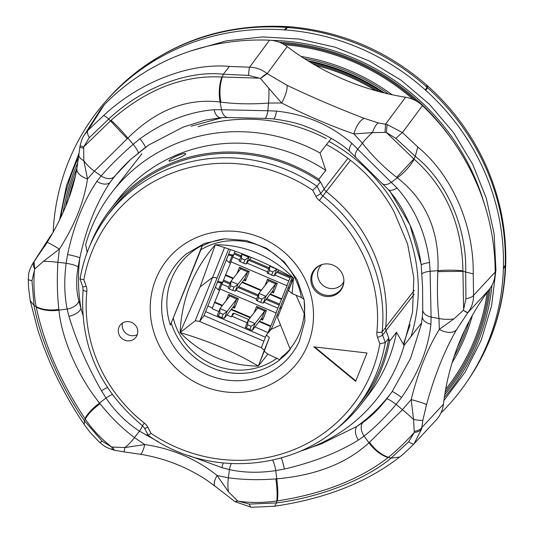 <?xml version="1.0" encoding="UTF-8"?>
<svg xmlns="http://www.w3.org/2000/svg" width="534" height="534" viewBox="0 0 534 534"><rect width="100%" height="100%" fill="white"/><g stroke="black" fill="none" stroke-linecap="round" stroke-linejoin="round"><path stroke-width="0.8" d="M78.538 157.37A220.649 210.843 -142.2 0 0 60.876 217.285M444.308 397.543A220.649 210.843 -142.2 0 0 491.968 285.343M484.138 203.234A220.649 210.843 -142.2 0 0 271.733 40.37M403.757 344.884L412.542 312.023L413.83 277.894L407.589 243.931L394.065 211.744A160.333 153.211 -142.2 0 0 326.481 144.587M403.364 344.223L410.079 324.745M191.165 126.224L222.251 117.654M300.228 451.23L321.455 443.827L356.952 426.359L362.866 422.467C370.863 416.887 378.806 409.037 386.689 398.925L392.196 391.529L410.512 358.494L421.246 324.679M140.075 138.68C164.178 121.398 188.849 111.753 214.081 109.737L221.497 109.744L220.108 102.014C186.813 98.022 156.068 110.044 127.886 138.079L133.18 144.28L140.075 138.68A12.215 0.868 53.6 0 1 145.442 147.391A12.215 0.868 53.6 0 1 145.422 147.404L130.396 159.673L114.323 176.594L110.178 182.234C96.153 203.361 86.047 228.599 79.853 257.929L78.124 266.94C75.962 279.556 76.215 290.91 78.872 301.002L82.743 314.633M205.663 120.037L183.095 127.125L149.033 144.841L146.47 146.636M435.691 420.572C440.036 416.033 442.613 410.593 443.42 404.258A256.086 244.706 -142.2 0 1 489.478 289.281C493.236 284.242 495.131 278.514 495.172 272.093A229.013 218.833 37.8 0 0 422.441 105.612C417.635 101.1 412.014 98.309 405.58 97.241A256.086 244.706 -142.2 0 1 287.159 46.591C281.879 42.647 275.991 40.517 269.51 40.197A229.013 218.833 37.8 0 0 104.177 104.851L100.659 109.303L84.345 134.928L87.93 130.423L103.416 115.718C139.281 82.096 189.37 62.625 229.446 66.436L249.598 67.197C256.166 67.418 262.04 69.574 267.214 73.665L286.965 85.26C313.178 97.695 338.97 108.736 364.355 118.368L378.286 122.947L387.037 124.502L402.442 132.579L417.775 146.983C452.058 175.065 473.985 225.542 473.217 273.895L473.565 295.362C473.618 301.73 471.702 307.517 467.824 312.724L456.63 329.565C444.522 350.518 434.489 375.562 426.526 404.705L422.821 420.418L421.633 429.009L414.11 443.761A15.272 3.184 44.4 0 1 414.097 443.781A15.272 3.184 44.4 0 1 408.644 441.812L414.297 432.487C404.979 442.646 396.361 450.93 388.432 457.338L388.111 457.585C359.916 479.392 322.99 493.83 277.34 500.899L276.819 500.979C263.622 502.854 250.846 502.935 238.504 501.232L249.351 504.103L276.465 502.915C319.699 497.441 366.03 479.399 390.995 458.132L408.644 441.812M158.525 441.878L139.494 431.138L134.475 437.613A30.538 12.929 -57.5 0 1 124.943 447.565L111.726 447.011A15.272 4.779 -75.2 0 0 113.608 450.002L113.608 450.002C103.863 446.778 104.751 446.164 99.571 442.346L89.966 432.226L84.198 424.497C71.382 405.62 60.048 385.127 50.203 363.007L43.134 345.531L37.841 330.099L30.211 300.675L28.489 287.012L28.295 279.169C28.929 274.042 27.688 273.108 32.868 263.382L47.119 242.423A15.272 0.768 31.7 0 1 59.387 249.111L57.892 262.321L66.149 263.262L67.564 254.524C73.772 225.562 83.544 201.178 96.874 181.373L101.126 175.96L94.411 171.154L87.516 178.897C84.052 201.885 74.673 225.288 59.387 249.111L43.541 261.239L34.703 269.043L34.042 261.687A15.272 7.636 37.2 0 0 34.703 269.043L31.98 280.704L34.056 305.461C40.21 339.831 60.509 386.422 84.439 420.785L102.054 441.104L111.726 447.011C101.28 438.981 92.449 429.656 85.246 419.043L84.966 418.616C60.422 381.55 44.175 344.37 36.239 307.077L36.145 306.656C34.042 295.983 33.455 283.761 34.396 269.99M32.881 263.355L50.383 236.148A256.086 244.706 -142.2 0 0 52.592 233.178M387.037 124.502A15.272 0.754 98.9 0 1 386.269 132.385L372.445 132.619A30.538 12.115 138.5 0 0 362.399 143.239L353.929 133.927C329.925 125.55 305.815 115.237 281.612 102.995L268.495 103.075L267.841 110.765L276.532 111.112C305.488 114.256 330.599 124.996 351.879 143.339L357.76 149.226L362.399 143.239C372.525 156.115 383.953 167.476 396.682 177.321L397.356 177.829L391.242 182.348L397.002 187.981C414.918 208.32 425.772 233.158 429.556 262.494L430.097 271.279L437.927 270.685C439.489 231.169 425.965 200.217 397.356 177.829A30.538 14.191 131 0 0 414.204 159.266C445.777 187.28 462.017 224.467 462.938 270.811L463.605 309.406L465.935 298.8L465.681 271.699C466.943 227.764 446.691 181.113 415.298 156.369L395.861 138.406L386.269 132.385L414.204 159.266M421.633 429.009A15.272 6.702 -172 0 1 414.297 432.487L413.563 419.504A30.538 4.399 -139.6 0 0 402.456 409.698L411.187 399.586C418.029 372.258 427.4 348.856 439.315 329.371L438.981 318.538L431.105 317.096L430.918 324.251C428.375 348.488 418.603 372.872 401.608 397.403L396.128 404.405L402.456 409.698L369.495 442.292L368.987 442.779L364.075 436.084L358.407 440.096C337.969 452.652 313.298 462.304 284.408 469.039L275.758 470.621L276.766 478.838C315.834 475.387 346.573 463.365 368.987 442.779A30.538 20.492 -127.8 0 0 388.111 457.585M84.966 418.616A30.538 10.88 -33.3 0 1 99.511 403.03L106.012 398.017L101.48 390.795C87.229 365.73 76.375 340.892 68.926 316.275L67.157 309.086L58.947 310.167C61.517 338.556 78.311 376.891 99.511 403.03L100.052 403.711C110.311 416.734 121.792 428.034 134.475 437.613L144.774 444.555C172.155 448.593 196.258 458.9 217.098 475.487L228.372 477.776L229.413 469.6L221.95 467.664L188.842 455.589M111.059 120.304C146.283 89.445 183.202 75 221.83 76.989L259.497 78.164L248.564 75.401L223.279 74.239C187.461 70.154 141.176 88.137 108.749 119.029L89.271 137.692L83.704 146.91L111.059 120.304A30.538 4.579 48.5 0 1 127.886 138.079L94.411 171.154A30.538 20.646 41.3 0 1 83.825 160.681L87.516 178.897A15.272 8.838 -170.3 0 1 76.929 168.31L76.929 168.31C72.778 192.167 62.838 216.871 47.119 242.423L44.476 246.615M114.323 176.594A12.215 8.123 37.9 0 1 101.126 175.96C109.657 166.134 120.344 155.574 133.18 144.28A12.215 1.675 50.9 0 1 138.166 153.031A12.215 1.675 50.9 0 1 138.146 153.044M286.965 85.26A15.272 4.499 115.6 0 1 281.612 102.995L268.869 88.317A30.538 8.037 -90.8 0 1 268.495 103.075C251.367 104.337 235.494 104.017 220.876 102.121L220.108 102.014A30.538 18.009 -86.5 0 1 221.83 76.989M214.081 109.737A12.215 6.582 86.6 0 0 220.816 117.734L228.091 117.547A12.215 7.162 90.5 0 1 221.497 109.744L267.841 110.765A12.215 3.177 91.9 0 1 264.637 118.348L273.448 118.902C288.407 121.044 299.36 123.661 306.302 126.752C315.22 129.715 338.236 140.369 349.81 151.502L388.305 189.583C400.52 203.881 404.892 213.874 409.745 224.46C415.559 237.53 419.384 251.1 421.219 265.171L422.554 286.638L422.748 309.62A12.215 7.67 1.2 0 0 431.105 317.096L430.097 271.279A12.215 2.53 176.8 0 0 421.967 274.129M355.824 157.256A12.215 4.846 135.6 0 1 357.76 149.226L391.242 182.348A12.215 5.66 133.8 0 1 382.718 183.856M456.63 329.565A15.272 9.178 -149.8 0 1 439.315 329.371L453.853 318.945A30.538 19.304 -2.2 0 1 438.981 318.538C437.399 304.554 437.032 288.914 437.873 271.606L437.927 270.685A30.538 6.528 -0.7 0 1 462.938 270.811M386.689 398.925A12.215 1.575 37.9 0 1 396.128 404.405C385.134 417.394 374.454 427.954 364.075 436.084A12.215 8.023 55.1 0 1 362.866 422.467M112.894 447.132A15.272 4.973 101.9 0 0 115.104 450.356L123.761 451.851A15.272 0.808 98.1 0 0 124.943 447.565L144.774 444.555A15.272 3.244 99.2 0 1 140.108 454.227C156.402 456.83 172.115 461.756 187.247 469.006C204.442 477.796 206.858 480.3 215.149 486.28L215.149 486.28A15.272 5.447 -52.2 0 1 217.098 475.487L228.519 491.867A30.538 17.008 102.9 0 1 228.372 477.776C242.943 479.812 258.776 480.193 275.858 478.911L276.766 478.838A30.538 7.062 81.1 0 1 277.34 500.899M272.761 460.181A12.215 2.543 79 0 1 275.758 470.621C259.15 473.084 243.704 472.744 229.413 469.6A12.215 6.521 105.5 0 1 231.295 463.639M142.511 425.752A12.215 4.859 120.2 0 1 139.494 431.138C126.284 422.554 115.124 411.514 106.012 398.017A12.215 4.045 148.7 0 1 112.26 394.513M43.541 261.239A30.538 5.74 -172.7 0 1 57.892 262.321C56.911 279.596 57.238 295.302 58.86 309.426L58.947 310.167A30.538 18.543 167.9 0 1 36.239 307.077M78.872 301.002A12.215 7.169 165.3 0 1 67.157 309.086C64.36 295.382 64.02 280.11 66.149 263.262A12.215 2.036 9.7 0 1 78.124 266.94M140.108 454.227L123.761 451.851M99.571 442.346A15.272 1.776 -47.5 0 0 102.054 441.104M238.504 501.232L237.557 500.879A15.272 3.204 123.5 0 1 235.067 501.726A15.272 3.204 123.5 0 1 235.06 501.72L251.561 507.3L274.71 506.219C325.586 498.656 367.218 482.269 399.592 457.057C402.903 454.554 407.736 450.129 414.097 443.781L436.098 420.145M228.519 491.867L237.557 500.879L235.06 501.726L215.149 486.28M249.351 504.103A15.272 3.972 93.2 0 0 251.561 507.3M28.295 279.169A15.272 2.31 0.4 0 0 31.98 280.704M422.821 420.418A15.272 1.041 10.5 0 1 413.563 419.504L411.187 399.586A15.272 1.115 15.1 0 1 426.526 404.705M84.345 134.928C82.817 136.864 81.428 140.369 80.18 145.435A15.272 1.168 11.2 0 0 83.704 146.91L83.825 160.681A15.272 6.768 -172.9 0 1 78.872 154.76L76.929 168.31M104.177 104.851L87.93 130.423A15.272 5.727 44.7 0 0 89.271 137.692M453.853 318.945L463.325 310.321A15.272 1.141 37.3 0 0 467.824 312.724L463.325 310.321L463.605 309.406M465.935 298.8A15.272 4.846 -1.5 0 0 473.565 295.362L495.172 272.093M269.51 40.197L249.598 67.197A15.272 1.435 90.8 0 0 248.564 75.401M259.497 78.164L260.465 78.485L267.214 73.665A15.272 3.284 131.2 0 0 260.465 78.485L268.869 88.317M395.861 138.406A15.272 0.761 -44.6 0 1 402.442 132.579L422.441 105.612M378.286 122.947A15.272 4.919 -75.8 0 0 372.445 132.619L353.929 133.927A15.272 6.702 -69.5 0 1 364.355 118.368M421.339 264.871L409.918 224.874L389.326 190.217M326.281 138.653A167.97 160.507 -142.2 0 0 198.021 126.738M67.564 254.524A12.215 1.121 11.4 0 1 79.853 257.929A175.606 167.803 -142.2 0 0 80.961 308.312A12.215 6.381 163.9 0 1 68.926 316.275M96.874 181.373A12.215 7.463 35 0 0 110.178 182.234A175.606 167.803 -142.2 0 1 130.977 159.145M107.394 387.484A12.215 3.124 149.8 0 0 101.48 390.795M147.531 433.968A12.215 3.958 119.2 0 1 146.603 435.43M220.816 117.734L205.343 120.11M223.292 463.031A12.215 5.687 106.7 0 0 221.95 467.664M276.532 111.112A12.215 2.503 95.3 0 1 273.448 118.902M281.298 458.025A12.215 1.615 77.5 0 1 284.408 469.039M351.879 143.339A12.215 4.239 131.8 0 0 349.81 151.502M401.608 397.403A12.215 0.728 35.5 0 0 392.196 391.529A175.606 167.803 -142.2 0 1 356.952 426.359A12.215 7.322 57.6 0 0 358.407 440.096M397.002 187.981A12.215 5.073 137.6 0 1 388.305 189.583M429.556 262.494A12.215 1.816 173.6 0 0 421.219 265.171M421.239 324.699L422.374 316.635A12.215 7.069 5 0 0 430.918 324.251M220.876 102.121C219.28 93.59 219.748 85.226 222.271 77.016L223.279 74.239L229.446 66.436M103.416 115.718C103.976 115.411 105.752 116.512 108.749 119.029L127.239 138.74M437.873 271.606L462.938 271.339L473.217 273.895M417.775 146.983L415.298 156.369L413.843 158.952L396.682 177.321M275.858 478.911C277.093 487.896 277.42 495.252 276.819 500.979L276.465 502.915L274.71 506.219M399.592 457.057L390.995 458.132L388.432 457.338C381.156 454.681 374.848 449.668 369.495 442.292M58.86 309.426C49.876 310.675 42.306 309.747 36.145 306.656L34.056 305.461L30.211 300.675M84.198 424.497L84.439 420.785L85.246 419.043C87.943 414.21 92.883 409.104 100.052 403.711M83.651 148.232A15.272 1.068 -171.7 0 1 79.92 146.97L78.872 154.76M384.954 132.459A15.272 0.547 -83.9 0 0 385.488 124.248L405.58 97.241M414.197 431.359A15.272 6.588 4.8 0 0 421.827 427.547L443.42 404.258M426.532 84.946L427.641 87.783L425.832 90.366L425.278 89.872A229.046 218.867 -142.2 0 0 285.103 29.917L284.375 29.864A229.046 218.867 -142.2 0 0 187.494 44.402A229.046 218.867 -142.2 0 0 108.035 98.817L107.561 99.344A229.046 218.867 -142.2 0 0 105.111 102.094A229.046 218.867 -142.2 0 0 53.166 232.163M284.375 29.864L286.544 27.434L289.775 26.74M110.211 96.334L108.035 98.817M258.336 366.09C227.951 365.77 201.905 354.629 180.205 332.662C208.507 340.892 234.553 352.033 258.343 366.077L267.848 354.149L279.709 359.676A69.253 66.176 -142.2 0 0 290.289 349.423L290.049 348.849C298.332 338.603 303.052 326.821 304.206 313.518L304.447 314.085A69.253 66.176 37.8 0 0 303.979 299.167M169.098 160.627C168.55 161.648 170.713 161.208 175.586 159.299C180.726 157.29 184.056 155.588 185.592 154.179C186.072 152.991 183.843 153.278 178.897 155.027C173.824 157.19 170.56 159.059 169.098 160.627L168.944 161.054M110.518 209.121A158.805 151.749 -142.2 0 1 173.103 162.496A158.805 151.749 -142.2 0 1 318.878 179.291L325.773 170.399A158.805 151.749 -142.2 0 0 179.998 153.605A158.805 151.749 -142.2 0 0 117.413 200.23L110.518 209.121A158.805 151.749 -142.2 0 0 89.645 246.201M185.592 154.179L185.725 153.719M330.753 433.234A158.805 151.749 -142.2 0 0 361.478 403.797L368.373 394.906A158.805 151.749 -142.2 0 0 396.495 332.261L404.091 345.451A167.97 160.507 37.8 0 1 377.585 397.977A167.97 160.507 37.8 0 1 311.395 447.292A167.97 160.507 37.8 0 1 300.549 451.09M87.162 252.408L85.64 244.599A167.97 160.507 37.8 0 1 112.147 192.073A167.97 160.507 37.8 0 1 178.343 142.758A167.97 160.507 37.8 0 1 319.993 152.951L331.314 138.359M322.73 264.337L321.541 264.871A14.131 13.504 -142.2 0 0 320.08 282.212A14.131 13.504 -142.2 0 0 337.101 287.692A14.131 13.504 -142.2 0 0 343.676 282.039L343.896 280.757M334.017 295.442A16.794 16.053 37.8 0 1 312.243 286.131A16.794 16.053 37.8 0 1 320.714 264.991A16.794 16.053 37.8 0 1 322.095 264.517A16.794 16.053 37.8 0 1 343.876 281.418A16.794 16.053 37.8 0 1 334.017 295.442M83.885 279.763L80.067 278.908A157.316 150.328 37.8 0 1 105.819 217.712A157.316 150.328 37.8 0 1 170.373 168.123A157.316 150.328 37.8 0 1 317.002 186.253L320.734 193.421A7.596 7.256 -142.2 0 0 322.856 195.978A152.737 145.949 37.8 0 1 382.184 331.768A7.596 7.256 -142.2 0 0 382.584 334.998L385.294 342.568L388.772 338.282L386.055 330.673A7.436 7.102 37.8 0 1 385.655 327.509A152.898 146.102 -142.2 0 0 326.274 191.579A7.436 7.102 37.8 0 1 324.191 189.076L320.44 181.874L317.002 186.253L312.744 190.271A152.737 145.949 -142.2 0 0 171.367 173.336A152.737 145.949 -142.2 0 0 83.885 279.763L86.194 286.217A12.175 11.635 37.8 0 1 86.842 291.397A148.158 141.577 -142.2 0 0 144.387 423.115A12.175 11.635 37.8 0 1 147.791 427.213L150.975 433.321A152.737 145.949 -142.2 0 0 379.834 343.829L377.525 337.375A12.175 11.635 37.8 0 1 376.877 332.195A148.158 141.577 -142.2 0 0 319.332 200.477A12.175 11.635 37.8 0 1 315.921 196.378L312.744 190.271M86.194 286.217A4.579 0.748 160.3 0 1 82.71 286.691L80.007 279.042C83.911 256.507 92.515 236.061 105.819 217.712L109.009 213.34A157.477 150.481 37.8 0 1 173.63 163.698A157.477 150.481 37.8 0 1 320.1 181.64A157.477 150.481 37.8 0 1 320.44 181.874M137.338 334.531A10.126 9.672 37.8 0 1 136.17 335.078A10.126 9.672 37.8 0 1 125.717 333.116A10.126 9.672 37.8 0 1 122.513 323.03M131.951 340.231A9.926 9.485 -142.2 0 0 135.696 337.528A9.926 9.485 -142.2 0 0 135.736 325.66A9.926 9.485 -142.2 0 0 124.088 322.236A9.926 9.485 -142.2 0 0 120.017 325.366A9.926 9.485 -142.2 0 0 120.477 337.027A9.926 9.485 -142.2 0 0 131.951 340.231M110.138 96.42A228.852 218.68 -142.2 0 1 189.617 41.952A228.852 218.68 -142.2 0 1 286.544 27.434L288.073 26.967L285.103 29.917M427.407 86.308L427.354 87.89L427.187 85.834L426.245 84.679C386.843 50.677 341.48 31.372 290.156 26.76L288.073 26.967M388.772 338.282A157.477 150.481 37.8 0 1 388.705 338.669A157.477 150.481 37.8 0 1 357.767 406.307L354.329 410.486A157.316 150.328 37.8 0 0 385.294 342.568L379.834 343.829M304.08 299.327L301.39 297.518A66.563 63.606 -142.2 0 0 200.904 249.765L170.373 325.106A70.294 67.171 37.8 0 1 202.326 245.346L200.904 249.765M215.289 244.766A103.663 99.057 37.8 0 1 215.329 244.766L215.295 244.812C193.395 269.71 181.673 298.96 180.118 332.555L180.205 332.662M215.329 244.766L215.442 244.766A103.663 99.057 37.8 0 1 293.553 278.174L293.52 278.154C269.67 264.303 243.644 253.169 215.442 244.766M301.39 297.518L292.145 293.567L293.486 278.241L288.54 290.509L293.253 278M215.295 244.812L200.13 286.858L180.118 332.555M228.699 248.977L217.078 278L212.612 277.353L224.527 247.602M258.343 366.077L264.29 350.284L261.306 347.714L266.373 335.038L271.118 329.371L279.936 325.313M217.078 278L199.656 321.475L261.306 347.714M199.729 321.375L195.257 320.76L180.098 332.615M290.049 348.849L277.533 317.543L291.657 282.199M304.206 313.518L296.136 295.275M279.709 359.676L281.598 357.006A69.153 66.076 37.8 0 0 290.176 349.136M267.848 354.149L264.257 351.205L258.376 365.984M264.257 351.205L269.376 337.548L264.29 350.284M269.376 337.548L266.373 335.038M263.923 341.179L204.041 315.567L199.656 321.475M204.041 315.567L230.481 249.578M313.812 346.846L355.651 381.349L367.012 352.994L313.812 346.846M147.791 427.213A4.579 0.587 152.5 0 1 144.56 428.261L148.278 435.397C212.385 481.374 307.624 469.913 354.329 410.486M148.359 435.223L150.975 433.321M200.13 286.858L212.612 277.353L195.257 320.76M292.145 293.567L288.54 290.509M205.617 311.636L265.491 337.248M314.633 346.94L355.824 380.916M170.373 325.106L202.326 245.346M207.886 305.975L212.398 307.904M231.856 316.228L247.129 322.756M291.23 279.823L292.378 280.317M280.337 307.003L281.658 307.571M228.632 254.184L233.705 255.219M217.745 281.365L222.818 282.399M217.425 282.159L221.203 283.027L218.479 289.815L215.436 287.138M228.318 254.978L232.09 255.846L229.366 262.641L226.323 259.958M279.749 308.065L281.204 308.685M277.026 314.86L278.401 315.447M229.366 262.641L230.501 263.122M290.636 280.884L291.951 281.451M232.851 254.858L232.09 255.846L233.151 256.3M221.964 282.039L221.203 283.027L222.264 283.481M287.913 287.679L289.321 288.287M218.479 289.815L219.614 290.302M236.969 273.582L239.506 267.254L249.305 271.446L245.493 280.957L244.912 278.641L247.636 271.846L240.634 268.856L230.908 281.391L228.192 288.186L229.34 288.981L230.641 285.717L234.005 287.152L232.697 290.416L229.34 288.981M249.305 271.446L247.636 271.846L237.91 284.388L235.187 291.184L244.912 278.641M226.082 300.762L228.619 294.434L238.418 298.626L234.606 308.138L232.824 307.377M234.606 308.138L234.026 305.822L236.749 299.027L229.747 296.036L220.021 308.572L227.023 311.562L236.749 299.027L238.418 298.626M270.131 265.758L269.79 266.186L276.792 269.183L274.069 275.978L278.681 270.037M258.569 297.658L258.903 293.366L265.905 296.357L275.631 283.821L268.629 280.831L258.903 293.366L256.18 300.161L257.261 300.922L258.569 297.658L261.994 299.127L260.692 302.391L257.261 300.922M228.632 287.072L221.897 284.188L219.988 288.947L275.978 312.897L276.325 312.45L270.878 326.04L259.424 321.141M263.943 302.177L277.887 308.138L275.978 312.897M235.948 290.202L256.627 299.047M269.97 294.408L281.425 299.307L279.516 304.06L266.72 298.586M221.897 284.188L225.435 275.357L233.064 278.621M241.975 282.433L261.053 290.596M223.526 280.116L230.267 283M238.731 286.618L258.262 294.968M222.171 305.802L214.548 302.538L212.098 308.652L218.833 311.536M226.91 314.987L231.342 316.882L232.904 313.558M248.777 319.566L234.373 313.405A1.529 1.462 -142.2 0 0 232.43 314.166M254.905 326.962L268.081 332.602L272.22 327.262L292.198 277.4M259.077 321.588L270.531 326.488L268.081 332.602M231.088 309.613L250.166 317.77M239.526 259.898L232.784 257.014L230.882 261.767L286.865 285.717L287.212 285.269L281.765 298.86L270.311 293.96M274.83 274.997L288.774 280.957L286.865 285.717M246.835 263.022L267.521 271.866M254.077 312.737L256.614 306.409L266.406 310.594L262.594 320.113L262.02 317.797L252.295 330.332L255.012 323.537L264.737 311.002L257.742 308.011L248.016 320.547L255.012 323.537L251.107 326.307L249.799 329.565L245.293 327.342L248.016 320.547L247.676 324.839L251.107 326.307M219.754 312.897L218.446 316.155L217.298 315.367L220.021 308.572L219.754 312.897L223.112 314.332L227.023 311.562L224.3 318.357L234.026 305.822M276.859 269.096L272.887 271.946L269.456 270.478L269.79 266.186L267.073 272.981L274.069 275.978M234.005 287.152L237.91 284.388L230.908 281.391L230.641 285.717M262.594 320.113L260.812 319.345M242.149 253.763L239.078 261.006L243.584 263.235L246.074 264.003L251.247 257.341M261.994 299.127L265.905 296.357L263.182 303.152L272.907 290.616L275.631 283.821L277.3 283.421L273.488 292.932L272.907 290.616M244.892 259.971L248.797 257.208L241.802 254.211L241.535 258.536L244.892 259.971L243.584 263.235M246.074 264.003L249.305 256.554M228.619 294.434L229.747 296.036M252.295 330.332L249.799 329.565M231.342 316.882L234.106 313.318M225.435 275.357L231.022 261.827M232.784 257.014L234.419 252.936L241.154 255.819M235.114 251.194L234.419 252.936M214.548 302.538L220.135 289.007M250.513 317.329L231.429 309.166M222.518 305.355L214.888 302.09M256.614 306.409L257.742 308.011M235.187 291.184L232.697 290.416M290.569 276.472L290.403 276.886L277.613 271.412M249.618 259.437L269.149 267.794M245.493 280.957L243.711 280.196M239.506 267.254L240.634 268.856M266.406 310.594L264.737 311.002L262.02 317.797M223.112 314.332L221.81 317.596L218.446 316.155M270.531 326.488L270.878 326.04M288.774 280.957L290.403 276.886M281.425 299.307L281.765 298.86M277.887 308.138L279.516 304.06M263.182 303.152L260.692 302.391M224.3 318.357L221.81 317.596M223.399 281.264L229.854 284.021M238.031 287.519L257.849 295.996M266.019 299.494L279.389 305.208M272.887 271.946L271.579 275.21M273.488 292.932L271.706 292.171M264.964 285.557L267.501 279.229L268.629 280.831M241.535 258.536L240.227 261.8M267.501 279.229L277.3 283.421M261.4 290.149L242.316 281.985M233.405 278.174L225.782 274.917M247.676 324.839L246.374 328.103M290.276 278.034L276.912 272.313M268.742 268.816L248.917 260.338M240.747 256.847L234.292 254.084M269.456 270.478L268.148 273.742M318.878 179.291L320.1 181.64M396.495 332.261L389.593 341.153A158.805 151.749 -142.2 0 1 361.478 403.797M421.553 322.943L404.091 345.451M319.993 152.951L325.773 170.399M388.705 338.669L389.593 341.153M107.561 99.344L109.837 96.761M504.964 265.525L505.224 266.139A228.852 218.68 -142.2 0 1 468.371 379.674C491.58 345.364 504.016 307.304 505.678 265.485L503.382 268.649L503.402 267.928A229.046 218.867 -142.2 0 0 425.832 90.366M425.278 89.872L427.087 87.282A228.852 218.68 -142.2 0 0 287.279 27.488L284.495 30.151M440.904 413.049A229.046 218.867 -142.2 0 0 448.38 405.266L448.86 404.745A229.046 218.867 -142.2 0 0 466.489 382.424A229.046 218.867 -142.2 0 0 503.382 268.649M503.402 267.928L505.251 265.418A228.852 218.68 -142.2 0 0 486.28 168.844A228.852 218.68 -142.2 0 0 427.641 87.783L427.053 87.336M425.545 90.48L427.607 87.83M505.251 265.418L505.698 264.751C506.653 231.075 500.331 198.581 486.741 167.269C472.824 135.669 452.865 108.322 426.853 85.213M448.7 404.805L448.38 405.266M379.287 91.668A201.819 192.854 -142.2 0 0 312.283 63.479M375.863 90.733A200.497 191.593 -142.2 0 0 315.434 65.322M452.124 362.679A206.551 197.373 -142.2 0 0 472.45 315.22M392.17 94.758A206.551 197.373 -142.2 0 0 301.036 56.43M454.04 356.659A205.23 196.112 -142.2 0 0 469.313 320.954M388.485 93.944A205.23 196.112 -142.2 0 0 304.166 58.473M445.182 392.036A217.799 208.12 -142.2 0 0 488.683 290.336M417.094 101.5A217.799 208.12 -142.2 0 0 282.086 43.448M445.663 389.333A216.477 206.858 -142.2 0 0 487.215 292.332M413.303 99.518A216.477 206.858 -142.2 0 0 284.402 44.722M77.824 162.603A219.12 209.388 -142.2 0 0 63.125 212.405M76.949 168.19A217.799 208.12 -142.2 0 0 65.555 206.771M444.755 394.653A219.12 209.388 -142.2 0 0 490.125 288.393M451.157 138.466A219.12 209.388 -142.2 0 0 279.115 42.159M75.394 176.1A216.477 206.858 -142.2 0 0 68.706 198.695M457.371 347.327A203.908 194.843 -142.2 0 0 464.774 329.999M384.513 93.003A203.908 194.843 -142.2 0 0 307.584 60.629M382.437 92.489A203.14 194.116 -142.2 0 0 309.42 61.757M411.006 336.54A166.127 158.745 -142.2 0 0 328.931 141.43M287.159 46.591L267.214 73.665M50.383 236.148L34.042 261.687M489.478 289.281L467.824 312.724M279.816 359.889A69.447 66.356 37.8 0 1 263.956 368.827A69.447 66.356 37.8 0 1 171.287 323.244M202.239 245.987A69.447 66.356 37.8 0 1 208.954 242.917A69.447 66.356 37.8 0 1 225.081 238.852M262.488 375.923A73.111 69.867 -142.2 0 0 299.354 341.113L304.914 321.047L304.14 299.894L297.051 279.549L284.242 261.854L266.866 248.443L246.508 240.547L225.034 238.852L204.388 243.471L186.68 253.71A73.111 69.867 -142.2 0 0 172.682 344.844A73.111 69.867 -142.2 0 0 262.488 375.923M343.883 281.084A16.32 15.599 37.8 0 1 334.311 294.388A16.32 15.599 37.8 0 1 313.151 285.336A16.32 15.599 37.8 0 1 321.381 264.791A16.32 15.599 37.8 0 1 322.416 264.43M198.982 236.542A83.017 79.326 37.8 0 1 306.596 282.566A83.017 79.326 37.8 0 1 264.737 387.05A83.017 79.326 37.8 0 1 157.123 341.019A83.017 79.326 37.8 0 1 198.982 236.542M173.363 318.511A66.563 63.606 -142.2 0 0 263.189 365.73A66.563 63.606 -142.2 0 0 277.113 358.114M350.524 160.32L319.332 200.477M324.191 189.076L320.734 193.421A4.579 0.587 152.5 0 1 315.921 196.378M386.055 330.673L382.584 334.998A4.579 0.748 160.3 0 1 377.525 337.375M385.655 327.509L382.184 331.768A4.579 1.161 -174.3 0 1 376.877 332.195M86.842 291.397A4.579 1.161 -174.3 0 1 83.11 289.875C79.406 344.35 99.164 389.606 142.384 425.651L144.56 428.261M144.387 423.115L142.384 425.651M170.88 323.724L171.374 323.083M201.739 246.695L202.232 246.054M110.264 96.707L109.657 96.941A228.852 218.68 -142.2 0 0 107.301 99.591L109.69 96.908M385.688 327.188L414.237 290.389M414.157 294.261L386.009 330.553M324.145 188.989L347.934 158.331M286.504 27.474L287.232 27.528M110.224 96.754L109.617 96.988M504.924 265.578L505.191 266.186M59.574 219.981L66.523 185.565L79.099 152.951M443.887 400.553L465.194 371.991L481.247 340.111L491.58 305.815L495.912 270.064L494.137 233.865L486.3 198.227L472.63 164.145L453.506 132.552L429.476 104.344L401.201 80.287L369.468 61.056L335.158 47.186L299.22 39.062L262.655 36.919L226.483 40.818L191.713 50.663M148.305 145.341L130.416 159.646M411.46 228.559L412.996 232.51M421.419 323.711L421.239 324.679M228.091 117.547L264.637 118.348M422.374 316.635L422.748 309.62M80.18 145.435L79.92 146.97M113.608 450.002L115.104 450.356M289.375 26.7C218.146 22.635 158.411 45.857 110.178 96.374M82.71 286.691L83.11 289.875M141.897 153.725L112.147 192.073M107.301 99.591L105.111 102.094M468.371 379.674L466.489 382.424M427.187 85.834L427.454 86.401M505.678 265.485L505.424 264.877"/></g></svg>
